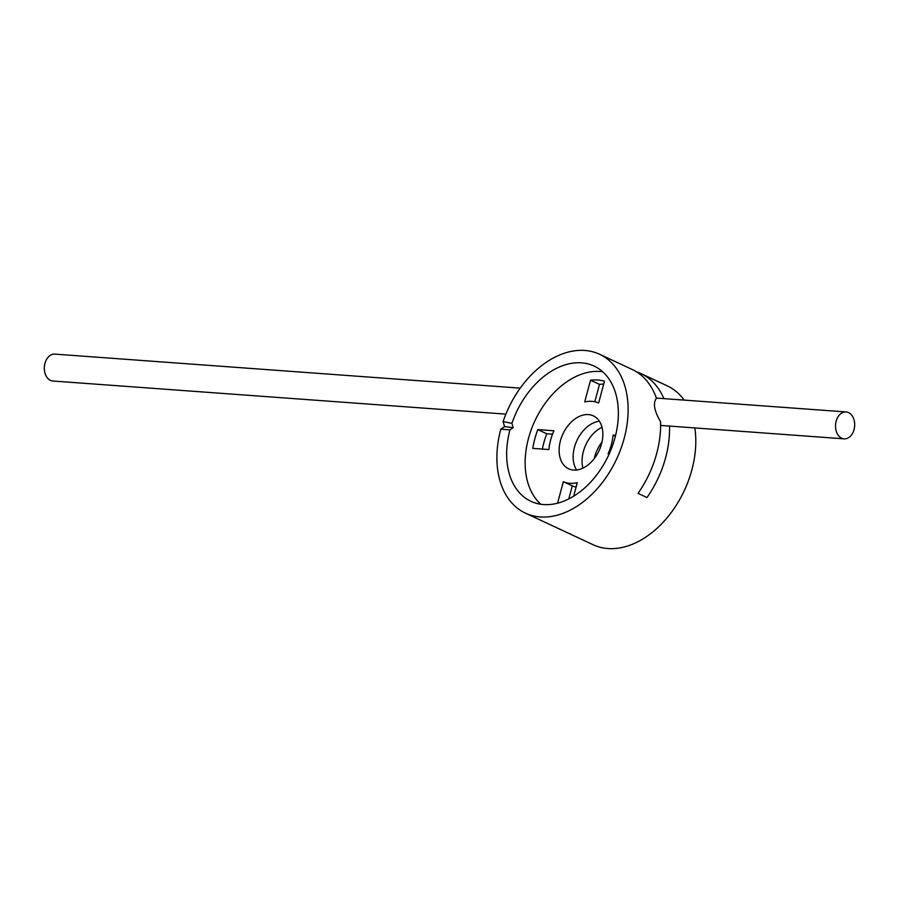 <?xml version="1.0" encoding="UTF-8"?>
<svg xmlns="http://www.w3.org/2000/svg" width="899" height="899" viewBox="0 0 899 899"><rect width="100%" height="100%" fill="white"/><g stroke="black" fill="none" stroke-linecap="round" stroke-linejoin="round"><path stroke-width="1.35" d="M573.652 496.192L577.259 482.729A43.152 29.409 115 0 1 570.011 483.302A43.152 29.409 115 0 1 563.336 481.707L572.281 485.887L568.797 498.911M576.102 487.078A43.152 29.409 115 0 1 572.281 485.887M603.69 384.098A65.638 44.725 -65 0 0 599.476 384.39L594.823 401.752M590.531 380.221L584.71 401.932A43.152 29.409 115 0 1 591.969 401.359A43.152 29.409 115 0 1 598.644 402.954L604.454 381.232A65.638 44.725 -65 0 0 597.689 380.007A65.638 44.725 -65 0 0 590.531 380.221L599.476 384.39M513.183 427.666L511.936 423.362A74.628 50.861 115 0 1 581.496 362.848A74.628 50.861 115 0 1 594.082 366.084A74.628 50.861 115 0 1 612.219 446.477A74.628 50.861 115 0 1 543.524 504.553A74.628 50.861 115 0 1 530.927 501.316A74.628 50.861 115 0 1 509.969 429.857L513.183 427.666L504.564 426.609L503.103 421.564A87.664 59.739 115 0 1 584.811 350.464A87.664 59.739 115 0 1 599.599 354.273A87.664 59.739 115 0 1 620.906 448.713A87.664 59.739 115 0 1 540.209 516.936A87.664 59.739 115 0 1 525.409 513.127A87.664 59.739 115 0 1 500.788 429.194L504.564 426.609M602.69 371.77A74.628 50.861 -65 0 0 599.97 371.478A74.628 50.861 -65 0 0 534.107 422.575A74.628 50.861 -65 0 0 540.816 504.26M588.418 414.585A29.218 19.913 115 0 1 593.351 415.855A29.218 19.913 115 0 1 600.453 447.331A29.218 19.913 115 0 1 573.551 470.076A29.218 19.913 115 0 1 568.629 468.806A29.218 19.913 115 0 1 561.527 437.33A29.218 19.913 115 0 1 588.418 414.585M636.436 371.804A87.664 59.739 115 0 1 641.032 373.624L667.272 385.873A87.664 59.739 115 0 1 684.128 400.111M694.826 427.935A87.664 59.739 115 0 1 607.87 548.536A87.664 59.739 115 0 1 593.082 544.727L525.409 513.127M641.032 373.624A87.664 59.739 115 0 1 663.889 398.628M669.519 426.081A87.664 59.739 115 0 1 646.977 497.54L638.032 493.36A87.664 59.739 115 0 0 660.574 421.698C654.214 410.91 652.831 403.112 656.427 398.291A87.664 59.739 115 0 0 632.098 369.444L599.599 354.273M582.923 468.121A29.218 19.913 115 0 1 602.004 427.261M594.261 458.614A29.218 19.913 115 0 1 601.993 442.061M576.596 469.997A29.218 19.913 115 0 1 576.956 440.443A29.218 19.913 115 0 1 599.386 421.204M500.788 429.194L509.969 429.857M511.936 423.362L503.103 421.564M548.896 449.556A43.152 29.409 115 0 1 553.93 430.778L537.827 429.598A65.638 44.725 -65 0 0 532.792 448.387L548.896 449.556M563.336 481.707L557.582 503.182M615.624 435.285L613.084 435.105L615.399 436.184M613.084 435.105A43.152 29.409 -65 0 1 608.05 453.883L609.162 453.961M552.514 434.195L546.772 433.779A65.638 44.725 -65 0 0 542.344 449.084M537.827 429.598L546.772 433.779M520.251 388.132L54.873 354.116A13.485 9.552 94.2 0 0 44.95 363.398A13.485 9.552 94.2 0 0 52.906 381.019L505.879 414.124M854.05 429.565A13.485 9.552 94.2 0 0 846.094 411.944A13.485 9.552 94.2 0 0 836.16 421.215A13.485 9.552 94.2 0 0 844.127 438.847A13.485 9.552 94.2 0 0 854.05 429.565M846.094 411.944L656.349 398.077M844.127 438.847L660.619 425.429"/></g></svg>

